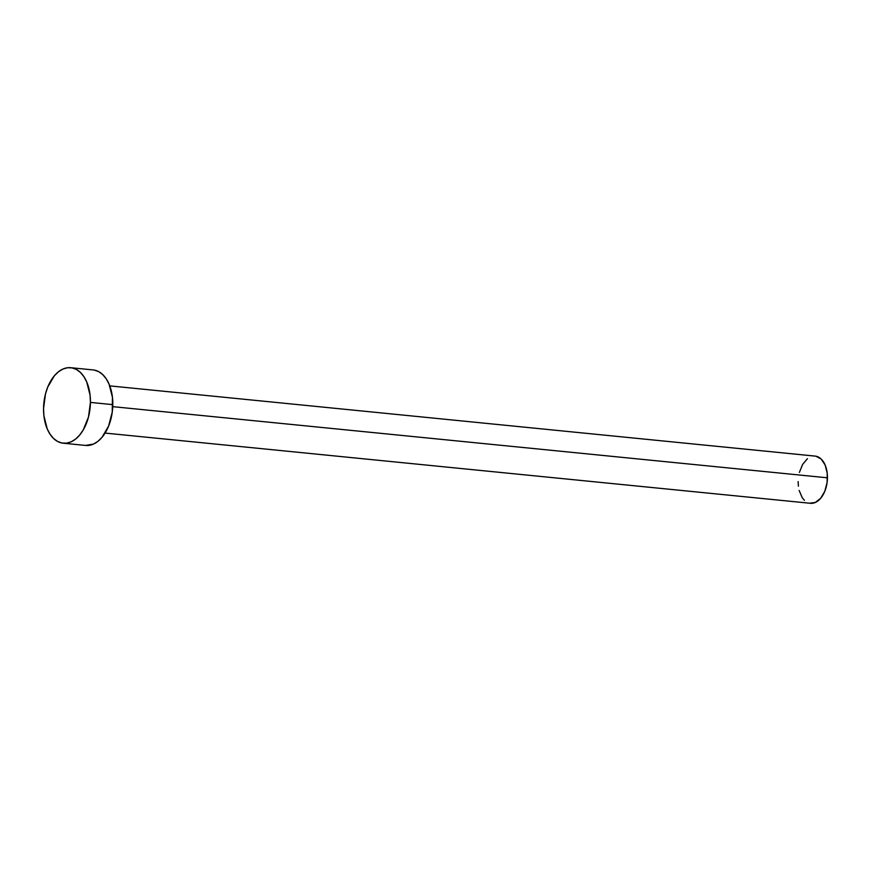 <?xml version="1.0" encoding="UTF-8"?>
<svg xmlns="http://www.w3.org/2000/svg" width="871" height="871" viewBox="0 0 871 871"><rect width="100%" height="100%" fill="white"/><g stroke="black" fill="none" stroke-linecap="round" stroke-linejoin="round"><path stroke-width="1.31" d="M105.075 433.083L810.455 503.296A23.713 14.535 -84.3 0 0 827.45 477.809L112.74 406.648L827.45 477.809A23.713 14.535 -84.3 0 0 815.147 456.11L109.779 385.886M90.432 402.413A37.943 23.256 95.7 0 1 63.235 443.208A37.943 23.256 95.7 0 1 43.55 408.499A37.943 23.256 95.7 0 1 70.747 367.704A37.943 23.256 95.7 0 1 90.432 402.413L112.805 404.645L90.432 402.413L88.472 417.078L83.235 429.969L79.631 435.119L75.537 439.126L71.106 441.837L66.534 443.154L61.961 443.023L57.595 441.455L53.588 438.494L50.093 434.259L47.241 428.924L43.909 415.794L43.55 408.499L45.51 393.834L47.753 387.04L54.35 375.793L58.444 371.786L62.864 369.064L67.448 367.747L72.01 367.889L76.387 369.456L80.393 372.418L83.888 376.642L86.73 381.977L90.072 395.118L90.432 402.413M63.235 443.208L85.608 445.44A37.943 23.256 -84.3 0 0 112.805 404.645A37.943 23.256 -84.3 0 0 93.121 369.925L70.747 367.704M94.384 370.11L98.761 371.688L102.767 374.65L106.262 378.874L109.104 384.209L112.446 397.35L112.261 412.059L108.592 426.104L102.005 437.34L97.911 441.357L93.48 444.068L85.521 445.429M799.371 472.441L802.648 464.385L807.461 458.658M815.942 456.219L821.179 459.05L825.142 465.027L827.221 473.247L827.112 482.436L824.826 491.211L820.7 498.245L815.376 502.447L809.66 503.188M804.423 500.357L802.235 497.711L799.153 490.471M798.38 486.16L798.152 481.598"/></g></svg>

